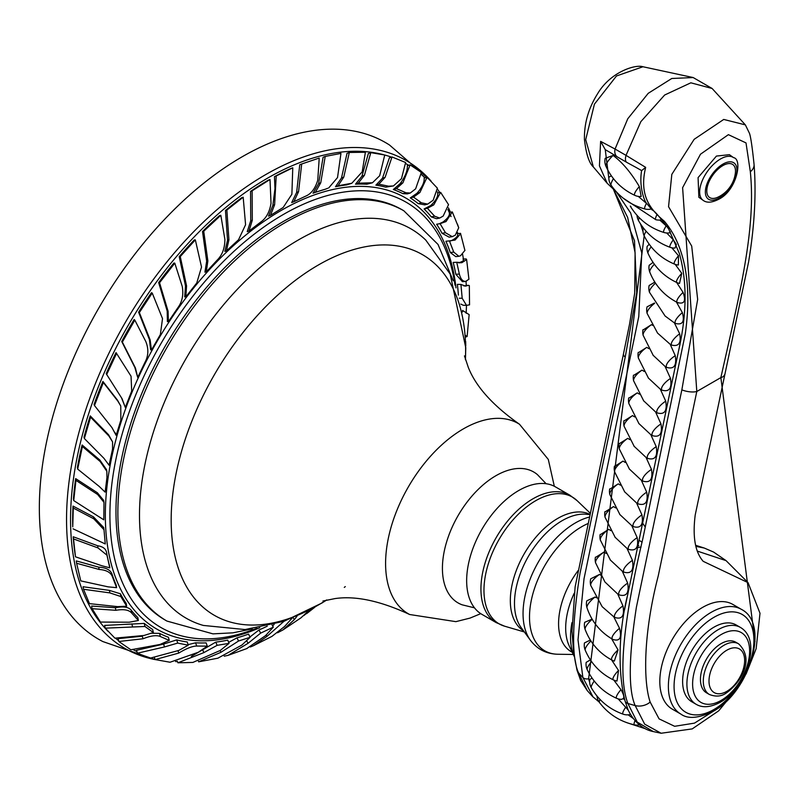 <?xml version="1.0" encoding="UTF-8"?>
<svg xmlns="http://www.w3.org/2000/svg" width="800" height="800" viewBox="0 0 800 800"><rect width="100%" height="100%" fill="white"/><g stroke="black" fill="none" stroke-linecap="round" stroke-linejoin="round"><path stroke-width="1.2" d="M102.87 641.57A286.78 165.57 -60 0 1 53.7 413.22A286.78 165.57 -60 0 1 242.13 156.8A286.78 165.57 120 0 1 389.54 145.04L431.08 181.1A281.57 162.56 120 0 0 265.65 174.63A281.57 162.56 -60 0 0 75.11 447.85A281.57 162.56 -60 0 0 155.11 659.57L178.79 653.07C186.34 648.46 192.32 646.12 196.74 646.05L207.3 646.13L198.32 652.25L170.05 662.24L155.12 659.57L102.87 641.57M177.43 661.57A281.57 162.56 -60 0 1 175.58 661.57M457.87 233.62A281.57 162.56 120 0 0 457.59 232.6M450.42 212.22A281.57 162.56 120 0 0 448.44 207.86M439.78 192.53A281.57 162.56 120 0 0 437.46 189.16M274.14 624.41L272.63 625.94M292.77 167.78L291.01 168.47A277.69 160.33 120 0 0 274.46 176.66L274.97 188.71L272.86 205.41L268.53 216.11L270.49 215.35L274.62 204.72L276.21 175.97L292.77 167.78L291.88 194.26L283.15 207.5L270.49 215.35M268.42 180.07A277.69 160.33 120 0 0 250.57 191.38L250.73 220.79L247.24 231.67L248.99 231.04L252.3 220.22L252.13 190.8L270 179.51L271.03 203.21C269.61 212.05 266.16 218.35 260.67 222.11L248.99 231.04M226.86 210.07L225.47 210.49L227.54 240.25L224.84 251.41L226.39 250.94L228.93 239.83L226.86 210.07L243.18 197.22L245.58 224.72L238.54 239.76L226.39 250.94M243.18 197.22L241.79 197.64A277.69 160.33 120 0 0 225.48 210.5M203.73 231.24L202.52 231.49L206.66 261.19L204.92 272.18L206.27 271.9L207.87 260.93L203.73 231.24L220.83 215.3L224.89 239.39C224.84 248.22 222.24 255.15 217.12 260.17L206.27 271.9M220.83 215.3L219.61 215.55A277.69 160.33 120 0 0 202.53 231.5M180.26 256.57L179.22 256.64L185.51 285.93L184.69 296.89L185.86 296.81L186.56 285.87L180.26 256.57L195.34 239.87L201.53 267.06L196.74 283.02L185.86 296.81M195.34 239.87L194.29 239.94A277.69 160.33 120 0 0 179.23 256.64M174.8 263.16L173.91 263.02A277.69 160.33 120 0 0 158.67 282.61L167.2 311.11L167.39 321.58L168.38 321.73L168.09 311.24L159.55 282.74L174.8 263.16L182.27 286.5C183.69 294.84 182.18 301.98 177.71 307.94L168.38 321.73M151.47 292.69A277.69 160.33 120 0 0 138.62 312.2L149.42 339.59L150.61 349.7L151.44 350.09L150.17 339.94L139.36 312.55L152.23 293.05L162.52 318.61L160.36 334.54L151.44 350.09M134.8 320.09L134.17 319.5A277.69 160.33 120 0 0 121.74 341.51L134.82 367.42L137.71 377.4L135.44 368L122.35 342.09L134.8 320.09L145.83 341.57C148.77 348.96 148.47 355.9 144.94 362.4L137.71 377.4M130.6 375.53L116.05 352.61A277.69 160.33 120 0 0 106.2 373.69L106.7 374.5L116.57 353.43L131.05 376.24L131.7 391.09L125.3 407.43L122.04 398.66L106.7 374.5M121.53 397.84L125.3 407.43M120.77 406.03L117.46 400.12L102.91 381.45A277.69 160.33 120 0 0 94.07 404.49L94.48 405.54L103.34 382.51L117.87 401.15L120.77 406.03L120.84 420.15L116.17 435.41L111.98 427.64L94.48 405.54M115.26 432.86L116.17 435.41M112.57 441.89L108.55 434.74L90.24 415.9A277.69 160.33 120 0 0 84.01 437.23L84.36 438.52L90.59 417.2L108.91 436.03L112.57 441.89L112.55 449.13L109.07 465.22L103.94 458.32L84.36 438.52M82.09 444.97L82.4 446.5L100.13 461.48L106.85 471.32L106.52 469.66L99.83 460L82.09 444.97A277.69 160.33 120 0 0 77.38 467.59M103.99 502.36L103.68 500.42L97.39 492.77L75.66 478.6A277.69 160.33 120 0 0 73.45 498.84L73.73 500.59L75.94 480.36L97.67 494.51L103.99 502.36L103.79 519.83L73.73 500.59M103.99 529.71L103.68 527.53L93.47 516.87L73.01 506.07A277.69 160.33 120 0 0 72.74 526.85L73.3 508.04L93.75 518.78L103.99 529.71L105.27 543.95L73.02 528.81M106.6 552.78C106.03 548.94 103.06 546.6 97.69 545.77L73.23 536.77L73.53 538.94L97.99 547.92L106.95 555.18L109.78 567.83L101.69 565.69L75.47 556.81L73.53 538.94M109.42 565.41L109.43 565.42A251.37 145.13 -60 0 1 106.61 552.77L106.95 555.18M73.21 536.77A277.69 160.33 120 0 0 74.89 552.75L75.19 554.92M116.59 587.67L116.19 585.06A251.37 145.13 -60 0 1 112.16 574.53C110.74 570.05 106.27 567.6 98.76 567.17L76.25 560.91L76.6 563.26L99.11 569.45C106.59 570.01 111.07 572.58 112.55 577.15L116.59 587.67L108.1 586.85L80.77 580.89L76.6 563.26M120.84 596.54L120.37 593.76L109.43 590.4L83.09 586.75L83.52 589.26L109.85 592.89L120.84 596.54L126.66 606.2L117.68 606.64L89.49 603.64L83.52 589.26M126.66 606.2L126.19 603.41A251.37 145.13 -60 0 1 120.38 593.75M138.38 620.5L137.81 617.57A251.37 145.13 -60 0 1 131.13 610.13C128.55 607 123.3 606.2 115.38 607.74L91.6 606.05L92.11 608.69L115.88 610.3C123.75 608.95 129.03 609.87 131.7 613.07L138.38 620.5L129.23 622.21L100.47 622.07L92.11 608.69M153.37 632.54L152.67 629.48A251.37 145.13 -60 0 1 144.25 623.41L104.65 625.41L105.27 628.16L144.94 626.47L153.37 632.54L143.97 635.48L114.89 638.15L105.27 628.16M141.56 636.28L118.09 638.65L118.84 641.49L143.01 638.77C150.92 635.65 156.7 634.91 160.36 636.53L169.26 640.41L159.95 644.48L130.86 649.77L118.84 641.49M169.26 640.41L168.42 637.26A251.37 145.13 -60 0 1 159.53 633.38L150.75 633.23M188.24 645.19L187.24 641.98A251.37 145.13 -60 0 1 176.73 639.88L163.61 644.07L136.52 650.3L137.41 653.2L164.49 646.94L177.71 643.09L188.24 645.19L178.92 650.39L150.09 658.17L137.41 653.2M207.3 646.13L206.14 642.89A251.37 145.13 -60 0 1 195.57 642.81L188.07 644.64M177.29 661.24L177.94 662.79L203.85 652.62L217.12 645.35L229.07 643.35L227.72 640.12A251.37 145.13 -60 0 1 215.77 642.12L191.37 656.35M198.44 661.35L198.66 661.82L220.97 652.29L238.54 641.02L250.11 637.3L248.56 634.11A251.37 145.13 -60 0 1 237 637.83L228.66 642.37M267.26 626.17A251.37 145.13 -60 0 1 258.93 630L249.95 636.97M274.46 176.66L276.21 175.97M460.84 304.09L463.27 305.27L466.3 305.32M466.25 285.25L469.32 285.59L469.55 304.86L466.49 305.33L462.19 298.27L460.93 284.43L457.35 284.36A251.37 145.13 -60 0 1 458.4 295.1M466.03 281.43L466.27 285.54L463.9 285.97M453.2 262.43L453.19 262.42A251.37 145.13 -60 0 1 455.8 274.25L462.41 281.64M462.95 259.07C464.55 260.15 463.11 261.4 458.65 262.82L458.59 262.84M464.92 250.4L460.54 255.74L458.89 256.3L453.76 252.13L449.41 240.9L445.9 241.25A251.37 145.13 -60 0 1 450.25 252.49L455.75 256.61M457.36 233.67C458.54 235.53 456.73 237.76 451.92 240.37L450.32 241.02M457.6 234.14L457.26 233.05M440.07 223.69L436.63 224.22A251.37 145.13 -60 0 1 442.03 233.27L449.1 237.15L452.25 236.66L445.47 232.73L440.07 223.69L446.04 221.56L452.31 211.93L458.73 227.76L455.3 235.17L452.25 236.66M447.86 209.53L449.25 212.4C450.08 215.06 448 218.27 442.96 222.04L439.19 223.82M440.64 192.36L437.66 192.97C438.23 196.42 435.93 200.6 430.77 205.5L424.1 208.97A251.37 145.13 -60 0 1 431.28 216.89L436.52 218.71L439.68 218.06L434.61 216.2L427.44 208.28L433.76 204.88L440.64 192.36L448.54 204.66L443.16 216.09L439.68 218.06M427.06 177.22L437.38 188.16L433.17 200.23L427.65 204.12L421.37 202.8L413.52 197.11L419.91 192.51L427.06 177.22L424.18 177.94C424.57 182.19 422.18 187.29 417.02 193.24L410.31 197.91A251.37 145.13 -60 0 1 418.16 203.61L424.73 204.86M393.33 189.52A251.37 145.13 -60 0 1 402.88 193.65L407.35 193.88M410.1 164.88L407.35 165.68C407.6 170.71 405.2 176.69 400.14 183.64L393.33 189.53L396.4 188.63L402.9 182.84L410.1 164.88L421.38 172.44L415.62 188.85L410.22 193.04L405.95 192.75L396.4 188.63M375.88 185.15A251.37 145.13 -60 0 1 385.68 187.15L393.43 185.94L388.59 186.19L378.79 184.19L385.09 177.37L392 156.97L405.62 162.51L401.47 178.68L393.43 185.94M392 156.97L389.39 157.83L382.47 178.23L375.87 185.15L378.79 184.19M370.8 152.64L368.35 153.53L361.96 176.19L355.51 184.17A251.37 145.13 -60 0 1 366.83 184.22L372.44 182.78L358.25 183.19L364.42 175.3L370.8 152.64L384.75 154.99L379.66 175.74L372.44 182.78M349.31 152.47L347.02 153.34L341.49 177.97L335.49 186.74A251.37 145.13 -60 0 1 346.64 184.9L351.81 183.26L338.04 185.76L343.78 177.09L349.31 152.47L365.39 152.26L362.18 171.87L351.81 183.26M325.22 156.42L323.1 157.26L318.63 183.6L313.02 193.22A251.37 145.13 -60 0 1 325.41 189.2L315.38 192.28L320.75 182.75L325.22 156.42L340.96 153.4L337.52 177.58L328.7 187.94M301.69 163.99L299.76 164.76L296.63 192.46L291.69 202.58L293.85 201.71L298.57 191.68L301.69 163.99L319.22 158.05L317.76 180.22C315.2 188.58 311.16 193.9 305.64 196.15L293.85 201.71M291.96 618.29L284.49 626.56L271.92 636.4L253.36 645.75L266.99 636.38L283.94 621.32M250.31 647L253.36 645.75M454.99 285.17A245.45 141.71 120 0 0 419.93 212.19A245.45 141.71 120 0 0 283.47 214.41A245.45 141.71 -60 0 0 119.45 444A245.45 141.71 -60 0 0 176.22 634.31A245.45 141.71 -60 0 0 256.95 628.19M115.97 511.53A236.88 136.77 -60 0 1 219.37 273.14A236.88 136.77 -60 0 1 401.91 209.67L403.82 210.77A236.88 136.77 -60 0 0 221.27 274.23A236.88 136.77 -60 0 0 117.87 512.63A236.88 136.77 120 0 0 166.93 621.07L165.03 619.97A236.88 136.77 -60 0 1 115.97 511.53M465.45 359.74L465.77 347.76L450.16 274.04L425.81 240.13A224.79 129.78 -60 0 0 248.34 278.2A224.79 129.78 -60 0 0 139.49 515.23A224.79 129.78 120 0 0 203.35 625.44L245.06 629.56L284.08 621.27L321.82 603.08L326.76 599.96M474.47 607.83L462.19 604.83A75.6 43.65 120 0 1 442.42 568.32A75.6 43.65 -60 0 1 478.01 489.6A75.6 43.65 -60 0 1 537.39 474.59L546.12 483.73M496.18 622.6A73.59 42.48 120 0 1 484.9 563.63A73.59 42.48 120 0 1 532.98 498.79A73.59 42.48 120 0 1 569.77 495.14L555.48 486.9A73.59 42.48 120 0 0 518.69 490.54A73.59 42.48 -60 0 0 470.62 555.38A73.59 42.48 -60 0 0 481.9 614.35L496.18 622.6L504.6 626.19A73.2 42.26 120 0 1 486.64 569.85A73.2 42.26 120 0 1 535.74 500.69A73.2 42.26 120 0 1 577.08 500.63L590.17 513.14M638.99 540.21L642.1 542.19M642.57 523.06L645.27 527.06M593.12 697.07L582.87 677.49A302.41 212.17 -14.1 0 1 578.52 672.86A12.7 8.91 -14.1 0 1 576.97 670.03L580.66 680.47L587.25 690.6L578.52 672.86C571.5 656.96 572 623.72 580.03 573.16L625.2 357.16L636.72 292.77L634.52 240.82L613.16 188.69M593.81 167.53L593.38 166.99C589.11 163.12 586.13 153.97 584.44 139.54C584.1 123.46 588.5 108.17 597.64 93.68C610.47 71.94 635.37 64.17 642.96 66.75L616.49 75.97L594.43 104.14L585.71 139.63L593.37 166.98M697.35 551.11L726.06 560.63L713.58 552.06L704.28 548.05L695.88 546.36M597 696.1L594.85 693.26M589.69 682.53L588.61 678.77L644.17 235.88M607.18 183.22L599.43 165.87L600.63 141.36L605.26 149.66L610.67 152.78M592.04 678.09L589.86 679.48L588.61 678.77A6.05 4.24 -14.1 0 1 582.87 677.49L578.01 639.86L584.02 578.73L638.77 316.6L641.77 252.92L630.68 213.04L616.39 191.91L610.94 186.69M643.03 231.66L640.49 223.88M608.87 178.7L605.26 149.66M646.72 203.58L638.25 196.38M622.99 198.01L655.82 219.7A12.7 12.7 0 0 0 661.87 219.72L661.98 219.68M667.38 226.95L659.77 220.04M630.3 206.03A12.7 12.7 0 0 0 631.03 207.37C638.96 219.73 649.93 228.1 663.94 232.48A12.7 12.7 0 0 0 669.45 232.88L670.35 231.82M676.18 244.13L673.29 239.8L666.69 232.98M637.01 215.35A12.7 12.7 0 0 0 638.6 220.75C645.91 233.46 656.45 242.33 670.22 247.36A12.7 12.7 0 0 0 674.99 248.07L676.39 244.69M643.5 228.13L643.04 229.24A12.7 12.7 0 0 0 644.31 236.15C650.99 249.18 661.08 258.5 674.59 264.14A12.7 12.7 0 0 0 678.38 265.02L678.5 255.73L671.85 247.81M649.18 244.22L647.11 246.45A12.7 12.7 0 0 0 648.06 253.38C654.11 266.66 663.75 276.4 676.97 282.59A12.7 12.7 0 0 0 679.52 283.43L681.77 273.33L675.2 264.37M677.55 302.55A11.92 3.27 -42.3 0 1 677.33 302.47A12.7 12.7 0 0 0 678.37 302.94L677.55 302.55C684.36 304.44 686.19 301.05 683.06 292.39L676.36 282.01M612.81 639.41A11.92 3.76 -39.2 0 1 612.67 639.34A12.7 12.7 0 0 0 613.35 639.7L612.81 639.41C619.73 641.68 621.96 637.98 619.52 628.32L613.73 616.74L614.97 617.5C622.04 619.69 624.7 615.82 622.95 605.9L617.75 594.06L619.07 594.86C626.46 596.95 629.32 593.04 627.67 583.14L622.26 571.15L623.83 572.12C631.21 574.21 634.08 570.3 632.43 560.39L627.02 548.41L628.59 549.37C635.97 551.46 638.83 547.55 637.19 537.64L631.78 525.66L633.35 526.63C640.72 528.72 643.59 524.8 641.95 514.9L636.54 502.92L638.1 503.88C645.48 505.97 648.35 502.06 646.7 492.15L641.29 480.17L642.86 481.13C650.23 483.22 653.1 479.31 651.46 469.4L646.05 457.42L647.62 458.39C654.99 460.48 657.86 456.56 656.22 446.66L650.81 434.68L652.37 435.64C659.75 437.73 662.62 433.82 660.97 423.91L655.56 411.93L657.13 412.89C664.49 414.98 667.35 411.07 665.73 401.16L660.32 389.18L661.89 390.15C669.26 392.24 672.13 388.33 670.49 378.42L665.08 366.44L666.65 367.4C674.03 369.49 676.89 365.58 675.24 355.67L670.19 344.29L671.58 345.08C678.73 346.82 681.43 343.06 679.68 333.8L674.33 322.76L675.54 323.44C682.54 325.23 684.81 321.63 682.36 312.63L676.34 301.88M674.33 322.76L673.77 322.43L674.33 322.76M592.09 619.14L584.69 622.32A12.7 12.7 0 0 0 585.15 629.48C590.32 643.05 599.3 653.29 612.09 660.18A12.7 12.7 0 0 0 614.33 661.09L618.04 649.92L611.57 638.66M590.33 640.05L584.48 642.92A12.7 12.7 0 0 0 585.22 650.17C590.97 663.57 600.37 673.49 613.45 679.94A12.7 12.7 0 0 0 617 681.03L618.52 670.45L611.38 659.59M621.32 699.39L623.14 698.7C624.46 697.41 623.74 694.41 620.97 689.67L613.84 680.11M624.5 609.96L680.5 341.57M636.2 167.52L641.62 170.6C638.78 186.81 644.75 201.87 646.4 203.05L652.15 210C653.9 210.19 659.38 216.48 668.59 228.84L679.31 253.3C687.18 281.15 686.98 313.49 678.7 350.34M590.38 659.87L586.18 662.37A12.7 12.7 0 0 0 587.22 669.67A11.92 2.84 -45.8 0 1 591.58 661.61M595.1 597.01L586.79 600.82A12.7 12.7 0 0 0 587.01 607.83A11.92 3.76 -39.2 0 1 595.1 597.01L596.34 597.77M599.51 574.43L590.73 578.79A12.7 12.7 0 0 0 590.76 585.5A11.92 4.13 -37.2 0 1 599.51 574.43L600.94 575.29M606.19 553.41L603.95 552.1L595.35 557.54M610.95 530.66L608.71 529.35L600.11 534.79M615.7 507.91L613.47 506.6L604.86 512.04M620.46 485.17L618.22 483.86L609.62 489.29M625.22 462.42L622.98 461.11L614.38 466.55M629.97 439.67L627.74 438.36L619.13 443.8M634.73 416.93L632.49 415.62L623.89 421.05M639.49 394.18L637.25 392.87L628.65 398.29M644.24 371.43L642.01 370.13L633.4 375.56M649 348.68L646.77 347.38L638.16 352.81M652.8 325.4L651.48 324.66L642.92 330.06M654.45 303.03L647.05 306.84A12.7 12.7 0 0 0 647.17 313.51A11.92 4.01 -37.9 0 1 654.62 303.32M654.82 282.11L649.13 285.51A12.7 12.7 0 0 0 649.5 292.32A11.92 3.62 -40 0 1 655.5 283.15M653.04 262.39L649.15 265.3A12.7 12.7 0 0 0 649.8 272.18A11.92 3.27 -42.3 0 1 654.35 264.25M611.36 175.85L608.88 177.21A12.7 12.7 0 0 0 611.06 185.18A11.92 2.21 -54.9 0 1 613.42 178.62M613.06 155.44L605.17 158.32A12.7 12.7 0 0 0 605.95 166.27A11.92 2.94 -44.9 0 1 613.06 155.44C622.19 162.13 630.95 172.51 639.34 186.59L641.19 196.49A12.7 12.7 0 0 1 634.94 195.41A11.92 2.94 -44.9 0 1 639.34 186.59M649.5 292.32L665.11 316.02L673.77 322.43M647.17 313.51L657.56 333.09L670.19 344.29M653.02 355.18L665.08 366.44M648.26 377.93L660.32 389.18M643.51 400.67L655.56 411.93M638.75 423.42L650.81 434.68M633.99 446.17L646.05 457.42M629.24 468.91L641.29 480.17M624.48 491.66L636.54 502.92M619.72 514.41L631.78 525.66M614.97 537.15L627.02 548.41M610.21 559.9L622.26 571.15M595.77 563.26A11.92 4.31 -36.4 0 1 595.59 562.82L604.92 581.96L617.75 594.06M590.76 585.5L602.18 606.7L613.73 616.74M628.18 710.05L618.17 698.87M589.86 679.48L589.71 680.13A12.7 12.7 0 0 0 591.3 687.75C598.69 700.42 609.29 709.22 623.1 714.16A12.7 12.7 0 0 0 629.9 714.58L630.28 714.15M633.09 718.37L628.16 714.82M755.02 641.48L720.86 377.61C739.26 295.41 756.21 229.65 750.33 171.73A12.7 9.32 -4.6 0 0 754.06 164.41C752.24 146.97 750.7 136.58 749.44 133.25L745.37 124.88L723.73 119.44L694.16 139.32L671.82 174.37L668.55 206.7L691.7 246.07L697.66 299.43L681.85 389.86L636.38 607.3C628.67 657.26 628.27 690.02 635.17 705.57L644.67 724.15L661.12 733.25L653.33 731.58L637.23 722.09L627.89 703.48C617.91 677.42 622.9 622.47 642.85 538.63L685.32 333.64C694.68 266.54 675.7 234.6 664.4 221.31C651.64 210.43 638.52 196.85 645.66 167.36L641.61 170.64M745.37 124.88L712.11 88.48L690.86 82.81L664.65 95.02L640.82 121.69L626.02 155.36L645.66 167.36M712.11 88.48L693.18 77.55L671.78 78.49L648.21 93.33L627.77 118.76L615.06 149.04L626.02 155.36A10.08 4.44 117.6 0 0 626.87 162.43L636.23 167.54M600.63 141.36L615.06 149.04A10.08 7.04 122.9 0 0 617.36 156.93L626.88 162.43M726.06 560.63L748.06 582.66L703.2 561.33C695.12 552.14 692.46 536.69 695.22 514.96L748.56 262.12C754.53 226.3 756.37 193.73 754.06 164.41L754.06 164.41M750.33 171.73L746.01 142.91L728.39 134.66L700.49 154.22L682.61 187.69L696.8 391.5L658.24 575.92C643.61 632.24 642.95 680.71 650.16 702.07L659.07 718.86L674.64 726.3L694.48 723.13L715.54 709.86M672.34 709.17A60.48 34.92 -60 0 1 663.07 660.71A60.48 34.92 -60 0 1 702.59 607.41A60.48 34.92 -60 0 1 732.83 604.42L741.38 609.35A60.48 34.92 120 0 0 711.14 612.35A60.48 34.92 120 0 0 671.63 665.65A60.48 34.92 120 0 0 680.9 714.11L672.34 709.17M733.55 157.64L729.4 154.68L716.43 156.07L698.08 177.62L698.86 197.28L703.09 200.3C706.64 203.06 711.78 202.75 718.49 199.38C736.69 190.86 742.91 159.05 733.55 157.64A26.21 13.25 125.5 0 0 720.5 158.98A26.21 13.25 125.5 0 0 702.28 180.61A26.21 13.25 125.5 0 0 703.09 200.3M719.48 196.37A20.16 10.19 -54.5 0 1 718.27 197.02A20.16 10.19 -54.5 0 1 706.98 188.56A20.16 10.19 -54.5 0 1 722.83 165.61A20.16 10.19 125.5 0 1 735.37 173.06A30.97 30.97 0 0 1 718.27 197.02M691.81 701.79A44.35 25.61 -60 0 1 685.01 666.25A44.35 25.61 -60 0 1 713.99 627.16A44.35 25.61 120 0 1 736.17 624.97L740.44 627.44A44.35 25.61 120 0 0 718.27 629.63A44.35 25.61 120 0 0 689.29 668.72A44.35 25.61 120 0 0 696.09 704.26L691.81 701.79M706.5 692.81A29.23 16.88 -60 0 1 702.02 669.39A29.23 16.88 -60 0 1 721.12 643.63A29.23 16.88 120 0 1 735.73 642.18L738.58 643.82A29.23 16.88 120 0 0 723.97 645.27A29.23 16.88 120 0 0 704.87 671.03A29.23 16.88 120 0 0 709.35 694.46L706.5 692.81M309.14 610.31L300.98 617.83L282.91 629.96L294.43 619.53L297.03 616.15M277.55 632.77L282.91 629.95M303.87 615.56L311.88 608.84M465.68 341.49L465.76 345.88M462.53 311.94L462.53 310.42L469.15 314.63L467.11 336.5L465.41 335.41M465.5 337.11L467.1 336.5M460.93 284.43L465.49 286.14L468.45 285.29M463.44 259.05L466.14 258.93L466.63 259.63L468.93 279.24L465.49 281.51M466.45 281.29C463.12 281.95 460.76 279.55 459.36 274.09L456.75 262.27L461.85 262.68L466.63 259.63M453.19 262.42L456.75 262.27M457.45 233.66L460.51 233.35L464.94 250.5M449.41 240.9L455.07 240.05L460.66 233.72M449.23 212.41L452.31 211.93M424.1 208.97L427.44 208.28M410.31 197.91L413.52 197.11M355.51 184.17L358.25 183.19M335.49 186.74L338.04 185.76M313.02 193.22L315.38 192.28M268.43 180.08L270 179.51M250.56 191.37L252.13 190.8M158.66 282.61L159.55 282.74M151.48 292.7L152.23 293.05M138.61 312.2L139.36 312.55M121.73 341.5L122.35 342.09M116.05 352.61L116.57 353.43M102.91 381.45L103.34 382.51M90.24 415.9L90.59 417.2M77.37 467.59L77.68 469.11L82.4 446.5M106.85 471.32L106.95 477.56L105.13 492.12L99.19 486.41L77.68 469.11M75.66 478.6L75.94 480.36M73.01 506.07L73.3 508.04M109.43 565.42L109.78 567.83M154.55 657.98L155.12 659.57M229.07 643.35L220.32 650.43L192.87 662.43L177.94 662.79M250.11 637.3L241.92 645.04L217.88 658.19L198.66 661.82M224.21 656.18L228.08 655.36L248.09 643.29L260.67 633.12L273.3 627.14L265.58 635.6L246.56 648.69M272.09 624.97L273.3 627.14M438 192.9A278.72 160.92 120 0 0 437.21 191.8M424.93 177.75A278.72 160.92 120 0 0 421.39 174.54M408.67 165.3A278.72 160.92 120 0 0 405.66 163.55M391.47 157.14A278.72 160.92 120 0 0 384.76 155.03M383.6 154.72A278.72 160.92 120 0 0 267.64 178.11A278.72 160.92 -60 0 0 92.05 403.71A278.72 160.92 -60 0 0 108.16 631.46M136.87 651.44A278.72 160.92 -60 0 1 133.61 649.91M118.62 640.65A278.72 160.92 -60 0 1 115.59 638.25M259.82 627.71A248.9 143.7 -60 0 1 105.67 502.56A248.9 143.7 -60 0 1 281.33 210.36A248.9 143.7 120 0 1 456.01 287.89M272.86 205.41L274.62 204.72M266.11 635.03L266.99 636.38M326.59 599.99A208.21 120.21 120 0 1 171.17 519.99A208.21 120.21 -60 0 1 318.4 264.98A208.21 120.21 -60 0 1 465.62 349.99A208.21 120.21 120 0 1 465.4 359.58M344.28 587.39A208.21 120.21 120 0 0 345.3 586.6M464.46 355.89L468.28 367.32C475.85 386.61 492.92 405.58 519.49 424.25A109.87 63.44 -60 0 0 434.4 452.04A109.87 63.44 -60 0 0 385.59 563.49A109.87 63.44 120 0 0 409.65 614.51C380.33 600.87 355.43 595.57 334.93 598.6L322.93 601.03M523.55 630.85A67.07 38.72 -60 0 1 514.12 576.9A67.07 38.72 -60 0 1 557.75 518.41A67.07 38.72 -60 0 1 589.91 514.36M589.35 517.05A74.04 42.75 120 0 0 575.4 522.91A74.04 42.75 120 0 0 529.91 579.71A74.04 42.75 120 0 0 530.37 640.2L521.16 627.59A67.52 38.98 -60 0 1 520.74 572.43A67.52 38.98 -60 0 1 562.23 520.63A67.52 38.98 -60 0 1 586.58 514.28L589.86 514.64M587.99 523.55A73.72 42.56 120 0 0 581.63 526.77A73.72 42.56 120 0 0 530.96 602.11A73.72 42.56 120 0 0 557.87 654.25L573.29 654.47M572.23 652.25A61.27 35.37 -60 0 1 578.17 570.51M571.98 622.64A69.19 39.94 120 0 0 574.25 656.48L569.24 645.95A61.65 35.59 -60 0 1 574.2 593.27M641.09 547.01A70.56 40.74 120 0 0 637.42 547.71M638.82 545.75A69.19 39.94 120 0 0 637.81 545.85L638.82 545.75M576.97 670.03L573.56 651.67L572.01 631.02L575.13 586.87L623.5 353.76A12.7 5.13 11.8 0 0 625.2 357.16M623.14 698.7L624.73 699.62M611.06 185.18C619.49 197.21 630.8 205.14 644.98 208.97A11.92 2.21 -54.9 0 1 646.46 203.36M655.82 219.7A11.92 2.19 -55.5 0 1 657.09 214.41M631.03 207.37A11.92 2.31 -52.7 0 1 630.93 206.6M663.94 232.48A11.92 2.31 -52.7 0 1 666.22 225.78M638.6 220.75A11.92 2.48 -49.9 0 1 639.3 217.76M670.22 247.36A11.92 2.48 -49.9 0 1 673.29 239.8M644.31 236.15A11.92 2.69 -47.3 0 1 646.15 231.3M674.59 264.14A11.92 2.69 -47.3 0 1 678.5 255.73M648.06 253.38A11.92 2.96 -44.7 0 1 651.21 246.88M676.97 282.59A11.92 2.96 -44.7 0 1 681.77 273.33M649.8 272.18C655.23 285.68 664.41 295.78 677.33 302.47A11.92 3.27 -42.3 0 1 683.06 292.39M675.54 323.44A11.92 3.62 -40 0 1 682.36 312.63M671.58 345.08A11.92 4.01 -37.9 0 1 679.68 333.8M643.34 335.79A11.92 4.31 -36.4 0 1 643.16 335.35A11.92 4.31 -36.4 0 1 651.48 324.66M666.65 367.4A11.92 4.31 -36.4 0 1 675.24 355.67M638.58 358.54A11.92 4.31 -36.4 0 1 638.4 358.1A11.92 4.31 -36.4 0 1 646.77 347.38M661.89 390.15A11.92 4.31 -36.4 0 1 670.49 378.42M633.83 381.29A11.92 4.31 -36.4 0 1 633.64 380.85A11.92 4.31 -36.4 0 1 642.01 370.13M657.13 412.89A11.92 4.31 -36.4 0 1 665.73 401.16M629.07 404.03A11.92 4.31 -36.4 0 1 628.89 403.59A11.92 4.31 -36.4 0 1 637.25 392.87M652.37 435.64A11.92 4.31 -36.4 0 1 660.97 423.91M624.31 426.78A11.92 4.31 -36.4 0 1 624.13 426.34A11.92 4.31 -36.4 0 1 632.49 415.62M647.62 458.39A11.92 4.31 -36.4 0 1 656.22 446.66M619.56 449.53A11.92 4.31 -36.4 0 1 619.37 449.09A11.92 4.31 -36.4 0 1 627.74 438.36M642.86 481.13A11.92 4.31 -36.4 0 1 651.46 469.4M614.8 472.27A11.92 4.31 -36.4 0 1 614.62 471.83A11.92 4.31 -36.4 0 1 622.98 461.11M638.1 503.88A11.92 4.31 -36.4 0 1 646.7 492.15M610.04 495.02A11.92 4.31 -36.4 0 1 609.86 494.58A11.92 4.31 -36.4 0 1 618.22 483.86M633.35 526.63A11.92 4.31 -36.4 0 1 641.95 514.9M605.29 517.77A11.92 4.31 -36.4 0 1 605.1 517.33A11.92 4.31 -36.4 0 1 613.47 506.6M628.59 549.37A11.92 4.31 -36.4 0 1 637.19 537.64M600.53 540.51A11.92 4.31 -36.4 0 1 600.35 540.07A11.92 4.31 -36.4 0 1 608.71 529.35M623.83 572.12A11.92 4.31 -36.4 0 1 632.43 560.39M595.42 557.14A12.7 12.7 0 0 0 595.59 562.82A11.92 4.31 -36.4 0 1 603.95 552.1M619.07 594.86A11.92 4.31 -36.4 0 1 627.67 583.14M614.97 617.5A11.92 4.13 -37.2 0 1 622.95 605.9M587.01 607.83C591.61 621.55 600.17 632.05 612.67 639.34A11.92 3.76 -39.2 0 1 619.52 628.32M585.15 629.48A11.92 3.42 -41.3 0 1 592.17 619.28M612.09 660.18A11.92 3.42 -41.3 0 1 618.04 649.92M585.22 650.17A11.92 3.11 -43.5 0 1 590.91 640.95M613.45 679.94A11.92 3.11 -43.5 0 1 618.52 670.45M587.22 669.67C593.55 682.84 603.39 692.41 616.74 698.36A11.92 2.84 -45.8 0 1 620.97 689.67M653.33 731.58C647.92 730.61 636.24 726.45 628.15 709.99L625.03 700.87A6.05 4.24 -14.1 0 0 625.04 700.89A6.05 4.24 -14.1 0 0 627.89 703.48A302.41 212.17 -14.1 0 0 635.17 705.57A12.7 8.91 165.9 0 0 650.16 702.07M596.99 696.03A12.7 12.7 0 0 0 599.48 702.51A11.92 2.15 -57.4 0 1 599.97 699.38M599.48 702.51C608.42 714.17 620.07 721.61 634.41 724.83A11.92 2.15 -57.4 0 1 635.01 720.7M591.3 687.75A11.92 2.45 -50.3 0 1 594.21 681.04M623.1 714.16A11.92 2.45 -50.3 0 1 625.77 707.13M681.85 389.86A12.7 5.13 -168.2 0 0 696.8 391.5L720.86 377.61A12.7 5.13 11.8 0 0 724.31 375.02M722.99 164.08A22.18 11.21 125.5 0 0 705.47 190.05A22.18 11.21 125.5 0 0 719.31 197.91A22.18 11.21 125.5 0 0 736.83 171.94A22.18 11.21 125.5 0 0 722.99 164.08M713.99 617.29A56.45 32.59 120 0 0 674.07 686.42A56.45 32.59 120 0 0 713.99 709.47A56.45 32.59 120 0 0 753.91 640.33A56.45 32.59 120 0 0 713.99 617.29M721.12 634.57A40.32 23.28 120 0 0 692.61 683.95A40.32 23.28 120 0 0 721.12 700.42A40.32 23.28 120 0 0 749.63 651.03A40.32 23.28 120 0 0 721.12 634.57M726.82 650.21A25.2 14.55 120 0 0 709 681.07A25.2 14.55 120 0 0 726.82 691.36A25.2 14.55 120 0 0 744.64 660.5A25.2 14.55 120 0 0 726.82 650.21M293.14 617.81L294.43 619.53M465.42 335.66L465.93 335.71M459.31 298.22L462.19 298.27M455.8 274.25L459.36 274.09M458.65 262.82L461.85 262.68M450.25 252.49L453.76 252.13M451.92 240.37L455.07 240.05M442.03 233.27L445.47 232.73M442.96 222.04L446.04 221.56M431.28 216.89L434.61 216.2M430.77 205.5L433.76 204.88M418.16 203.61L421.37 202.8M417.02 193.24L419.91 192.51M402.88 193.64L405.95 192.75M400.14 183.64L402.9 182.84M385.68 187.14L388.59 186.19M382.47 178.23L385.09 177.37M366.83 184.21L369.57 183.23M361.96 176.19L364.42 175.3M346.64 184.9L349.19 183.92M341.49 177.97L343.78 177.09M325.41 189.19L327.77 188.25M318.63 183.6L320.75 182.75M296.63 192.46L298.57 191.68M250.73 220.79L252.3 220.22M227.54 240.25L228.93 239.83M206.66 261.19L207.87 260.93M185.51 285.93L186.56 285.87M167.2 311.11L168.09 311.24M149.42 339.59L150.17 339.94M134.82 367.42L135.44 368M130.48 375.33L130.98 376.14M117.46 400.12L117.87 401.15M108.55 434.74L108.91 436.03M99.83 460L100.13 461.48M97.39 492.77L97.67 494.51M93.47 516.87L93.75 518.78M97.69 545.77L97.99 547.92M98.76 567.17L99.11 569.45M112.16 574.53L112.55 577.15M109.43 590.4L109.85 592.89M115.38 607.74L115.88 610.3M131.13 610.13L131.7 613.07M131.87 623.87L132.49 626.61M144.25 623.41L144.94 626.47M142.29 636.05L143.01 638.77M159.53 633.38L160.36 636.53M163.61 644.07L164.49 646.94M176.73 639.88L177.71 643.09M178.01 650.9L178.79 653.07M195.57 642.81L196.74 646.05M202.65 649.74L203.85 652.62M215.77 642.12L217.12 645.35M220.14 650.57L220.97 652.29M237 637.83L238.54 641.02M246.59 640.61L248.09 643.29M258.93 630L260.67 633.12M451.06 216.57L449.33 212.62M466.17 313.25L466.49 305.33L463.27 305.27M463.57 259.84L462.6 254.36M166.93 621.07L212.96 633.86L233 632.83L252.27 628.85M453.23 280.78L438.02 244.43L403.82 210.77M554.32 486.27L548.3 459.44L519.49 424.25M409.65 614.51L455.88 621.65L470.03 618.09L480.77 613.66M524.36 631.97L504.6 626.19M569.77 495.14L577.08 500.63M530.37 640.2C537.24 649.27 546.41 653.95 557.87 654.25M623.5 353.76L629.56 324.08L634.7 293.16L635.1 252.72L627.64 217.4L613.12 188.65M695.62 545.29L704.27 548.05M587.25 690.6L592.6 696.52L599.12 702.01M616.39 191.92L607.15 183.24M634.94 195.41C621.7 189.25 612.04 179.54 605.95 166.27M644.98 208.97A12.7 12.7 0 0 0 651.09 209.03M642.99 329.65A12.7 12.7 0 0 0 643.16 335.35L653.27 355.5M638.23 352.41A12.7 12.7 0 0 0 638.4 358.1L648.51 378.24M633.48 375.16A12.7 12.7 0 0 0 633.64 380.85L643.76 400.99M628.72 397.91A12.7 12.7 0 0 0 628.89 403.59L639 423.74M623.96 420.66A12.7 12.7 0 0 0 624.13 426.34L634.24 446.48M619.21 443.4A12.7 12.7 0 0 0 619.37 449.09L629.49 469.23M614.45 466.15A12.7 12.7 0 0 0 614.62 471.83L624.73 491.98M609.69 488.9A12.7 12.7 0 0 0 609.86 494.58L619.97 514.72M604.94 511.64A12.7 12.7 0 0 0 605.1 517.33L615.22 537.47M600.18 534.39A12.7 12.7 0 0 0 600.35 540.07L610.46 560.22M616.74 698.36A12.7 12.7 0 0 0 621.41 699.39M625.03 700.87C619.69 680.31 616.48 641.95 627.16 596.75M693.18 77.55L642.96 66.75M593.38 166.98L607.18 183.27M617.36 156.93L610.64 152.76M627.01 722.74L645.5 728.77M634.41 724.83A12.7 12.7 0 0 0 639.42 724.88M661.13 733.25L692.21 728.9L718.73 710.8L739.24 685.84M746.08 674L756.14 648.69L760 613.27L748.06 582.66M680.9 714.11C687.92 719.26 698.67 718.32 713.15 711.31C749.36 692.23 770.41 623.89 741.38 609.35M696.09 704.26C702.46 708.09 710.52 707.43 720.28 702.26C745.86 688.19 762.82 640.45 740.44 627.44M709.35 694.46C715.69 696.95 721.23 696.53 725.98 693.21C739.76 683.76 755.64 659.98 738.58 643.82M314.91 607.16L306.61 613.66M462.32 281.64L465.42 281.51M455.66 256.62L458.89 256.29M458.73 227.76L457.43 224.09M424.61 204.89L427.65 204.12M407.24 193.91L410.1 193.07M130.54 375.43L131.05 376.24M247.15 648.45L228.08 655.35"/></g></svg>
